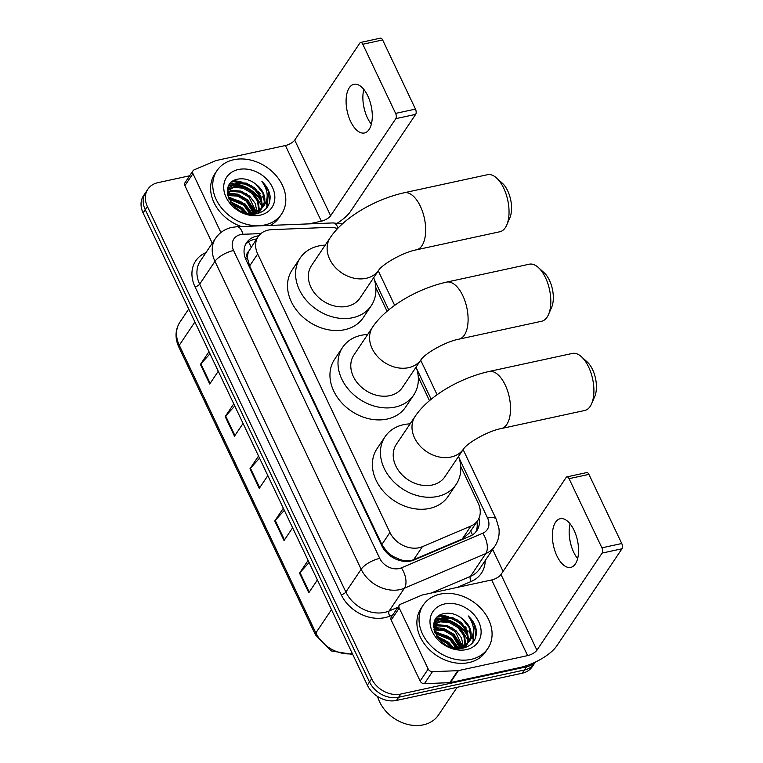 <?xml version="1.0" encoding="UTF-8"?>
<svg xmlns="http://www.w3.org/2000/svg" width="763" height="763" viewBox="0 0 763 763"><rect width="100%" height="100%" fill="white"/><g stroke="black" fill="none" stroke-linecap="round" stroke-linejoin="round"><path stroke-width="1.14" d="M337.599 228.557A23.348 18.35 33.9 0 0 329.139 227.374L271.828 229.644A23.348 18.35 33.9 0 0 268.242 230.092A23.348 18.35 33.9 0 0 258.152 236.644A23.348 18.35 33.9 0 0 257.684 253.965L389.931 532.469A23.348 18.35 33.9 0 0 422.378 546.69L470.943 526.022A23.348 18.35 33.9 0 0 477.733 520.509A23.348 18.35 33.9 0 0 478.191 503.199L460.709 466.374M393.594 556.675A23.348 18.35 -146.1 0 1 386.545 551.191L386.707 551.535A7.783 6.114 33.9 0 0 393.594 556.675L399.373 559.289C404.476 561.272 409.235 561.406 413.66 559.68L462.225 539.012L469.331 533.013L477.733 520.509M248.652 251.409A7.783 6.114 33.9 0 0 247.46 258.295L247.622 258.638A23.348 18.35 -146.1 0 1 248.652 251.409L258.152 236.644M247.622 258.638L249.625 265.972L381.862 544.486L386.545 551.191M429.502 400.651L418.277 377.008M387.07 311.294L375.844 287.651M258.762 235.805A23.348 18.35 33.9 0 0 256.664 236.148A23.348 18.35 33.9 0 0 246.573 242.701A23.348 18.35 33.9 0 0 246.106 260.021L381.767 545.717A23.348 18.35 33.9 0 0 414.214 559.937L470.065 536.17A23.348 18.35 33.9 0 0 476.846 530.657A23.348 18.35 33.9 0 0 478.983 518.23M245.61 244.37A23.348 18.35 -146.1 0 1 254.518 239.344A23.348 18.35 -146.1 0 1 256.568 239.01M436.188 618.44A31.13 24.464 -146.1 0 1 438.992 618.516A31.13 24.464 -146.1 0 0 436.188 618.44M440.146 618.612A31.13 24.464 -146.1 0 1 444.81 619.442A31.13 24.464 -146.1 0 0 440.146 618.612M461.863 628.826A31.13 24.464 -146.1 0 1 467.795 635.98A31.13 24.464 -146.1 0 0 461.863 628.826M439.841 615.255A31.13 24.464 -146.1 0 1 448.51 616.676A31.13 24.464 -146.1 0 0 439.841 615.255M464.715 626.309A31.13 24.464 -146.1 0 1 466.374 628.054A31.13 24.464 -146.1 0 0 464.715 626.309M468.768 631.039A31.13 24.464 -146.1 0 1 470.685 634.024A31.13 24.464 -146.1 0 0 468.768 631.039M472.211 637.048A31.13 24.464 -146.1 0 1 473.298 639.89A31.13 24.464 -146.1 0 0 472.211 637.048M473.451 640.395A31.13 24.464 -146.1 0 1 473.728 641.359A31.13 24.464 -146.1 0 0 473.451 640.395M229.911 184.017A31.13 24.464 -146.1 0 1 232.705 184.083A31.13 24.464 -146.1 0 0 229.911 184.017M233.859 184.188A31.13 24.464 -146.1 0 1 238.523 185.018A31.13 24.464 -146.1 0 0 233.859 184.188M255.586 194.393A31.13 24.464 -146.1 0 1 261.509 201.546A31.13 24.464 -146.1 0 0 255.586 194.393M233.564 180.821A31.13 24.464 -146.1 0 1 242.233 182.243A31.13 24.464 -146.1 0 0 233.564 180.821M258.438 191.885A31.13 24.464 -146.1 0 1 260.097 193.63A31.13 24.464 -146.1 0 0 258.438 191.885M262.491 196.616A31.13 24.464 -146.1 0 1 264.408 199.601A31.13 24.464 -146.1 0 0 262.491 196.616M265.934 202.624A31.13 24.464 -146.1 0 1 267.012 205.466A31.13 24.464 -146.1 0 0 265.934 202.624M267.174 205.972A31.13 24.464 -146.1 0 1 267.441 206.935A31.13 24.464 -146.1 0 0 267.174 205.972M534.997 662.246A23.348 18.35 -146.1 0 1 526.499 666.824L400.785 694.053A23.348 18.35 -146.1 0 1 371.638 678.784L147.393 206.525A23.348 18.35 -146.1 0 1 147.86 189.214A23.348 18.35 -146.1 0 1 157.951 182.653L189.653 175.786M492.66 549.455L503.084 571.401M535.388 662.055L532.297 666.662A23.348 18.35 -146.1 0 1 522.207 673.214L396.493 700.444A23.348 18.35 -146.1 0 1 367.346 685.174L143.101 212.915L145.247 209.72A23.348 18.35 -146.1 0 1 145.714 192.41A23.348 18.35 -146.1 0 0 145.247 209.72L369.492 681.979L145.247 209.72L147.393 206.525M396.493 700.444L398.639 697.248A23.348 18.35 -146.1 0 1 369.492 681.979A23.348 18.35 -146.1 0 0 398.639 697.248L524.353 670.019L398.639 697.248L400.785 694.053M534.443 663.467A23.348 18.35 -146.1 0 1 524.353 670.019A23.348 18.35 -146.1 0 0 534.443 663.467M476.894 521.749A23.348 18.35 -146.1 0 1 475.673 532.183M470.666 635.76A31.13 24.464 33.9 0 0 470.351 635.178M463.036 626.022A31.13 24.464 33.9 0 0 449.254 617.877M444.695 616.666A31.13 24.464 33.9 0 0 438.639 616.037M264.389 201.337A31.13 24.464 33.9 0 0 264.074 200.755M256.759 191.599A31.13 24.464 33.9 0 0 242.968 183.454M238.418 182.233A31.13 24.464 33.9 0 0 232.362 181.613M309.11 562.522L299.993 572.593A6.228 2.327 154.6 0 0 299.535 573.166L308.824 592.727L317.389 579.975M308.099 560.404L299.535 573.166M284.332 510.342L275.214 520.404A6.228 2.327 154.6 0 0 274.756 520.976L284.046 540.547L292.611 527.786M283.321 508.225L274.756 520.976M209.997 353.794L200.879 363.856A6.228 2.327 154.6 0 0 200.421 364.428L209.711 383.999L218.275 371.238M208.986 351.667L200.421 364.428M234.775 405.973L225.657 416.035A6.228 2.327 154.6 0 0 225.199 416.608L234.489 436.178L243.054 423.427M233.764 403.856L225.199 416.608M259.554 458.162L250.436 468.224A6.228 2.327 154.6 0 0 249.978 468.797L259.267 488.368L267.832 475.607M258.543 456.036L249.978 468.797M143.101 212.915A23.348 18.35 -146.1 0 1 143.568 195.605L147.86 189.214M363.14 102.414A31.13 15.355 -102.2 0 0 365.363 112.666M371.362 124.216A24.902 12.284 77.8 0 1 367.404 117.788A24.902 12.284 77.8 0 1 365.191 112.142A24.902 12.284 77.8 0 1 363.198 102.967A24.902 12.284 77.8 0 1 363.817 89.424M367.776 95.852A24.902 12.284 -102.2 0 0 353.918 84.292A24.902 12.284 -102.2 0 0 350.608 121.422A24.902 12.284 -102.2 0 0 364.466 132.972A24.902 12.284 -102.2 0 0 367.776 95.852M220.908 232.524L192.953 173.64L184.904 185.628A3.891 3.062 -146.1 0 1 184.98 182.748L193.029 170.759A3.891 3.062 33.9 0 0 192.953 173.64M212.257 243.235L184.904 185.628M337.399 223.073A31.13 11.617 154.6 0 0 350.494 211.456L415.673 114.355L395.825 118.656L330.637 215.757A7.783 2.899 -25.4 0 1 321.337 221.184L308.881 223.883M360.622 42.451L380.47 38.15A3.891 1.917 77.8 0 1 382.635 39.953L362.787 44.254A3.891 1.917 -102.2 0 0 360.622 42.451A3.891 1.917 -102.2 0 0 359.898 42.995L294.709 140.096A7.783 2.899 -25.4 0 1 285.41 145.523L216.225 160.507A3.891 3.062 33.9 0 0 215.671 160.678L194.164 169.834A3.891 3.062 33.9 0 0 193.029 170.759M395.825 118.656A3.891 1.917 -102.2 0 0 395.615 113.401L415.473 109.099L382.635 39.953M415.473 109.099A3.891 1.917 77.8 0 1 415.673 114.355M395.615 113.401L362.787 44.254M264.771 224.951A38.913 30.577 -146.1 0 1 222.844 209.51A38.913 30.577 -146.1 0 1 216.969 170.654A38.913 30.577 -146.1 0 1 233.793 159.725A38.913 30.577 -146.1 0 1 275.72 175.175A38.913 30.577 -146.1 0 1 281.585 214.031A38.913 30.577 -146.1 0 1 264.771 224.951M241.385 226.554A38.913 30.577 -146.1 0 1 214.823 173.85L216.969 170.654M270.092 196.12C269.263 190.664 266.535 185.791 261.919 181.48C268.824 191.236 268.938 200.03 262.272 207.851A19.456 15.289 -146.1 0 0 262.749 207.183A19.456 15.289 -146.1 0 0 255.834 184.141C250.388 179.925 244.713 178.208 238.809 179C214.622 182.195 233.535 219.935 256.74 213.697C265.972 211.303 270.417 205.447 270.092 196.12M238.438 169.51A27.239 21.402 -146.1 0 1 272.439 187.326A27.239 21.402 -146.1 0 1 260.116 215.176A27.239 21.402 -146.1 0 1 226.125 197.359A27.239 21.402 -146.1 0 1 238.438 169.51M258.609 213.22L259.42 212.143M259.744 211.637L260.584 210.025M260.812 209.453L261.633 206.096L260.202 197.131L254.337 189.119L245.667 184.131L236.587 183.406L228.805 187.965M260.088 211.141L260.994 209.577M261.251 209.024L262.3 205.094L260.87 196.129L255.004 188.127L246.344 183.13L237.255 182.405L229.129 187.45L227.345 192.114M258.171 213.354L258.676 211.647M258.81 211.017L257.522 201.127L251.656 193.115L242.987 188.127L233.907 187.402L227.803 190.187M258.571 213.02L259.191 211.265M259.353 210.645L258.19 200.125L252.324 192.123L243.664 187.126L234.575 186.401L228.003 189.606M256.301 213.774L256.358 212.991M256.378 212.276L248.976 197.112L240.307 192.123L231.218 191.399L227.364 192.696M256.854 213.669L256.978 212.686M257.026 212L255.243 203.53L249.644 196.12L240.974 191.122L231.895 190.397L227.355 192.066M253.402 213.182L246.287 201.108L237.627 196.12L227.775 195.557M254.203 212.991L246.964 200.116L238.294 195.118L227.612 194.784M249.654 213.554L243.607 205.104L228.976 199.124M250.684 213.526L244.274 204.102L228.576 198.151M244.15 212.581L240.927 209.1L232.019 204.036M245.896 213.144L241.594 208.099L230.931 202.577M229.129 187.45L227.431 190.378M253.163 214.088L262.358 207.765M246.754 213.373L254.089 213.02L262.272 207.851M262.424 207.641L264.313 202.1L262.882 193.134L255.834 184.141M281.585 214.031L279.439 217.226A38.913 30.577 -146.1 0 1 270.226 225.419M247.231 213.43L242.348 207.917L230.226 201.48M252.124 213.392L245.028 203.921L228.099 196.778M255.939 212.448L247.717 199.925L237.903 194.183L227.384 192.905M261.661 205.838L253.078 191.933L242.968 186.086L232.219 184.98M231.199 185.161L228.757 185.829M266.602 208.051L267.422 204.446L267.069 198.056M238.323 205.648L230.674 202.195M251.59 213.449L244.694 204.417L242.176 202.433M241.013 201.651L228.271 197.302M255.843 213.85L255.7 213.278M255.5 212.61L247.374 200.421L244.856 198.447M243.693 197.655L227.422 193.363M246.373 193.668L228.595 189.577M251.742 185.676L233.736 181.623L231.704 182.138M266.325 208.366L267.079 204.942L266.888 199.324M269.482 202.634L268.271 190.817L261.919 181.48M538.344 267.508L544.191 272.801A21.402 10.558 77.8 0 1 549.446 280.307A21.402 10.558 77.8 0 1 551.659 307.26L548.521 314.499A29.185 14.392 -102.2 0 0 545.516 277.742A29.185 14.392 -102.2 0 0 538.344 267.508A29.185 14.392 -102.2 0 0 529.274 264.208L446.565 282.119A29.185 14.392 77.8 0 1 462.807 295.663A29.185 14.392 77.8 0 1 458.925 339.173L541.635 321.252A29.185 14.392 -102.2 0 0 548.521 314.499M421.186 359.487A29.185 22.938 33.9 0 1 408.567 367.68A29.185 22.938 33.9 0 1 372.144 348.596A29.185 22.938 33.9 0 1 372.726 326.955L353.946 354.929A29.185 22.938 33.9 0 0 358.343 384.075A29.185 22.938 33.9 0 0 389.788 395.654A29.185 22.938 33.9 0 0 402.406 387.461L421.186 359.487C425.363 353.202 446.145 341.414 458.925 339.173M416.121 367.032A42.804 33.639 -146.1 0 1 413.708 395.053A42.804 33.639 -146.1 0 1 395.205 407.07A42.804 33.639 -146.1 0 1 349.092 390.084A42.804 33.639 -146.1 0 1 342.635 347.337A42.804 33.639 -146.1 0 1 361.137 335.319A42.804 33.639 -146.1 0 1 367.661 334.499M413.708 395.053L405.668 407.041A42.804 33.639 -146.1 0 1 387.165 419.059A42.804 33.639 -146.1 0 1 341.042 402.072A42.804 33.639 -146.1 0 1 334.585 359.325L342.635 347.337M496.57 177.998L502.416 183.292A21.402 10.558 77.8 0 1 507.681 190.798A21.402 10.558 77.8 0 1 509.884 217.751L506.756 224.99A29.185 14.392 -102.2 0 0 503.742 188.242A29.185 14.392 -102.2 0 0 496.57 177.998A29.185 14.392 -102.2 0 0 487.509 174.698L404.132 192.762A29.185 14.392 77.8 0 1 420.375 206.296A29.185 14.392 77.8 0 1 416.493 249.806L499.86 231.742A29.185 14.392 -102.2 0 0 506.756 224.99M378.753 270.121A29.185 22.938 33.9 0 1 366.135 278.323A29.185 22.938 33.9 0 1 329.702 259.229A29.185 22.938 33.9 0 1 330.284 237.589L311.514 265.562A29.185 22.938 33.9 0 0 315.911 294.709A29.185 22.938 33.9 0 0 347.356 306.287A29.185 22.938 33.9 0 0 359.974 298.095L378.753 270.121C382.931 263.836 403.713 252.048 416.493 249.806M373.689 277.665A42.804 33.639 -146.1 0 1 371.276 305.686A42.804 33.639 -146.1 0 1 352.773 317.704A42.804 33.639 -146.1 0 1 306.659 300.717A42.804 33.639 -146.1 0 1 300.202 257.97A42.804 33.639 -146.1 0 1 318.705 245.953A42.804 33.639 -146.1 0 1 325.229 245.133M371.276 305.686L363.236 317.675A42.804 33.639 -146.1 0 1 344.723 329.692A42.804 33.639 -146.1 0 1 298.61 312.706A42.804 33.639 -146.1 0 1 292.153 269.959L300.202 257.97M581.435 356.731L587.281 362.024A21.402 10.558 77.8 0 1 592.546 369.53A21.402 10.558 77.8 0 1 594.749 396.483L591.621 403.722A29.185 14.392 -102.2 0 0 588.607 366.965A29.185 14.392 -102.2 0 0 581.435 356.731A29.185 14.392 -102.2 0 0 572.374 353.431L489.007 371.486A29.185 14.392 77.8 0 1 505.24 385.029A29.185 14.392 77.8 0 1 501.358 428.539L584.735 410.475A29.185 14.392 -102.2 0 0 591.621 403.722M463.618 448.854A29.185 22.938 33.9 0 1 451 457.047A29.185 22.938 33.9 0 1 414.576 437.962A29.185 22.938 33.9 0 1 415.158 416.321L396.379 444.285A29.185 22.938 33.9 0 0 400.775 473.432A29.185 22.938 33.9 0 0 432.22 485.02A29.185 22.938 33.9 0 0 444.839 476.827L463.618 448.854C467.795 442.569 488.578 430.771 501.358 428.539M458.553 456.398A42.804 33.639 -146.1 0 1 456.15 484.419A42.804 33.639 -146.1 0 1 437.638 496.436A42.804 33.639 -146.1 0 1 391.524 479.441A42.804 33.639 -146.1 0 1 385.067 436.703A42.804 33.639 -146.1 0 1 403.57 424.686A42.804 33.639 -146.1 0 1 410.093 423.856M456.15 484.419L448.1 496.408A42.804 33.639 -146.1 0 1 429.598 508.425A42.804 33.639 -146.1 0 1 383.474 491.429A42.804 33.639 -146.1 0 1 377.017 448.682L385.067 436.703M569.417 536.837A31.13 15.355 -102.2 0 0 571.64 547.1M577.639 558.64A24.902 12.284 77.8 0 1 573.681 552.212A24.902 12.284 77.8 0 1 571.468 546.566A24.902 12.284 77.8 0 1 569.484 537.39A24.902 12.284 77.8 0 1 570.104 523.847M574.053 530.275A24.902 12.284 -102.2 0 0 560.204 518.726A24.902 12.284 -102.2 0 0 556.885 555.845A24.902 12.284 -102.2 0 0 570.743 567.405A24.902 12.284 -102.2 0 0 574.053 530.275M428.196 669.056A3.891 3.062 33.9 0 0 432.449 671.678L457.838 670.677A3.891 3.062 33.9 0 0 458.439 670.601L450.389 682.589A3.891 3.062 -146.1 0 1 449.788 682.666L424.409 683.667A3.891 3.062 -146.1 0 1 420.146 681.044L428.196 669.056L399.23 608.073L391.19 620.052A3.891 3.062 -146.1 0 1 391.266 617.172L399.316 605.183A3.891 3.062 33.9 0 0 399.23 608.073M420.146 681.044L391.19 620.052M450.389 682.589L519.574 667.606A31.13 11.617 154.6 0 0 556.771 645.889L621.959 548.788L602.112 553.08L536.923 650.181A7.783 2.899 -25.4 0 1 527.624 655.617L458.439 670.601M566.899 476.875L586.757 472.574A3.891 1.917 77.8 0 1 588.922 474.386L569.064 478.678A3.891 1.917 -102.2 0 0 566.899 476.875A3.891 1.917 -102.2 0 0 566.175 477.419L500.995 574.52A7.783 2.899 -25.4 0 1 491.696 579.947L422.502 594.94A3.891 3.062 33.9 0 0 421.958 595.111L400.441 604.267A3.891 3.062 33.9 0 0 399.316 605.183M602.112 553.08A3.891 1.917 -102.2 0 0 601.902 547.824L621.75 543.523L588.922 474.386M621.75 543.523A3.891 1.917 77.8 0 1 621.959 548.788M601.902 547.824L569.064 478.678M457.094 687.32L438.496 715.017A35.022 27.525 -146.1 0 1 423.36 724.85A35.022 27.525 -146.1 0 1 377.618 696.533M471.048 659.385A38.913 30.577 -146.1 0 1 429.121 643.934A38.913 30.577 -146.1 0 1 423.255 605.078A38.913 30.577 -146.1 0 1 440.07 594.148A38.913 30.577 -146.1 0 1 481.997 609.599A38.913 30.577 -146.1 0 1 487.872 648.455A38.913 30.577 -146.1 0 1 471.048 659.385M487.872 648.455L485.726 651.65A38.913 30.577 -146.1 0 1 468.902 662.58A38.913 30.577 -146.1 0 1 426.975 647.138A38.913 30.577 -146.1 0 1 421.109 608.273L423.255 605.078M476.37 630.543C475.54 625.097 472.822 620.214 468.205 615.913C475.101 625.67 475.215 634.454 468.549 642.274A19.456 15.289 -146.1 0 0 469.035 641.607A19.456 15.289 -146.1 0 0 462.111 618.564C456.665 614.349 450.99 612.641 445.096 613.423C420.909 616.618 439.812 654.358 463.017 648.121C472.249 645.736 476.703 639.88 476.37 630.543M444.724 603.934A27.239 21.402 -146.1 0 1 478.716 621.75A27.239 21.402 -146.1 0 1 466.403 649.599A27.239 21.402 -146.1 0 1 432.402 631.783A27.239 21.402 -146.1 0 1 444.724 603.934M464.896 647.653L465.707 646.566M466.031 646.061L466.861 644.449M467.09 643.877L467.91 640.519L466.479 631.554L460.614 623.552L451.954 618.555L442.864 617.83L435.082 622.389M466.374 645.565L467.28 644.001M467.528 643.447L468.587 639.528L467.156 630.553L461.291 622.551L452.621 617.563L443.541 616.838L435.406 621.883L433.632 626.537L438.172 624.821L447.261 625.555L455.921 630.543L461.52 637.954L463.313 646.423M464.448 647.777L464.963 646.07M465.096 645.441L463.799 635.55L457.934 627.548L449.273 622.551L440.184 621.826L434.08 624.62M464.848 647.444L465.468 645.689M465.63 645.078L464.467 634.549L458.601 626.547L449.941 621.559L440.852 620.834L434.29 624.029M462.578 648.207L462.636 647.425M462.655 646.709L455.253 631.545L446.584 626.547L437.504 625.822L433.651 627.119M463.141 648.092L463.265 647.11M459.679 647.606L452.573 635.541L443.904 630.543L434.052 629.98M460.48 647.425L453.241 634.539L444.571 629.551L433.899 629.208M455.94 647.987L449.884 639.537L435.263 633.548M456.97 647.949L450.561 638.536L434.853 632.575M450.428 647.014L447.204 643.524L438.296 638.459M452.173 647.568L447.871 642.532L437.209 637M435.406 621.883L433.708 624.802M459.44 648.512L468.644 642.188M453.031 647.797L460.366 647.453L468.549 642.274M468.701 642.074L470.599 636.523L469.169 627.558L462.111 618.564M453.518 647.854L448.625 642.341L436.503 635.913M458.41 647.816L451.315 638.345L434.376 631.201M462.216 646.881L453.995 634.349L444.18 628.607L433.661 627.329M467.938 640.262L459.364 626.356L449.254 620.51L438.496 619.403M437.476 619.585L435.034 620.252M472.879 642.475L473.699 638.869L473.356 632.489M444.61 640.081L436.951 636.619M457.876 647.882L450.981 638.841L448.453 636.867M447.29 636.084L434.548 631.735M462.13 648.273L461.977 647.711M461.777 647.034L453.661 634.845L451.143 632.87M449.97 632.088L433.699 627.787M452.659 628.092L434.881 624M458.019 620.1L440.022 616.046L437.981 616.561M472.612 642.789L473.365 639.365L473.165 633.748M475.769 637.067L474.548 625.25L468.205 615.913M400.07 560.605A23.348 12.857 -113.1 0 0 399.373 559.289M247.46 258.295A23.348 8.708 154.6 0 0 245.552 258.752M251.141 247.088A23.348 9.833 -92.3 0 0 248.366 241.938M472.392 534.958A23.348 12.857 -113.1 0 0 470.685 531.01M386.707 551.535A23.348 8.708 154.6 0 0 385.782 551.744M249.625 265.972L257.684 253.965M462.225 539.012L470.943 526.022M413.66 559.68L422.378 546.69M381.862 544.486L389.931 532.469M260.917 233.583L242.996 234.289A15.565 12.237 33.9 0 0 240.603 234.584A15.565 12.237 33.9 0 0 233.564 250.502L379.755 558.382A15.565 12.237 33.9 0 0 399.183 568.559A15.565 12.237 33.9 0 0 401.386 567.863L482.731 533.251A15.565 12.237 33.9 0 0 487.567 518.029L459.164 458.21M482.731 533.251A15.565 8.565 -113.1 0 1 485.764 553.585L470.475 576.37A31.13 24.464 33.9 0 0 479.526 569.017L494.815 546.241A31.13 24.464 -146.1 0 1 485.764 553.585L404.419 588.206A31.13 24.464 -146.1 0 1 400.012 589.599A31.13 24.464 -146.1 0 1 361.157 569.246L214.966 261.356A31.13 24.464 -146.1 0 1 215.586 238.275L200.297 261.051A31.13 24.464 33.9 0 0 199.677 284.141L345.868 592.021A31.13 24.464 33.9 0 0 384.724 612.374A31.13 24.464 33.9 0 0 389.13 610.982L397.933 607.243M392.85 614.806L389.883 616.065A35.022 27.525 -146.1 0 1 341.214 594.73L195.023 286.85A3.891 1.45 154.6 0 0 199.677 284.141L214.966 261.356A15.565 5.808 -25.4 0 1 233.564 250.502M389.883 616.065A3.891 2.146 66.9 0 1 389.13 610.982L404.419 588.206A15.565 8.565 -113.1 0 0 401.386 567.863M195.023 286.85A35.022 27.525 -146.1 0 1 205.981 252.582M485.211 560.547A35.022 27.525 -146.1 0 1 471.229 581.454L457.218 587.415M371.638 678.784L367.346 685.174M526.499 666.824L522.207 673.214M379.755 558.382A15.565 5.808 -25.4 0 0 361.157 569.246L345.868 592.021A3.891 1.45 154.6 0 1 341.214 594.73M431.333 593.023L470.475 576.37A3.891 2.146 66.9 0 0 471.229 581.454M431.171 399.268L416.732 368.844M388.739 309.902L374.299 279.487M487.567 518.029A15.565 5.808 -25.4 0 1 496.265 519.345L463.131 449.579M338.114 228.013A15.565 6.552 -92.3 0 0 332.992 222.93L237.016 226.725A15.565 6.552 -92.3 0 1 242.996 234.289M352.764 654.463L331.152 650.906L315.453 634.826A7.783 2.899 -25.4 0 1 315.863 632.918A31.13 24.464 33.9 0 0 352.392 653.672M194.899 321.996L179.276 345.257A7.783 2.899 154.6 0 0 178.857 347.165C174.794 338.104 175.137 329.778 179.896 322.177A31.13 24.464 33.9 0 0 179.276 345.257L315.863 632.918L331.485 609.656M259.697 487.729L250.436 468.224M234.918 435.549L225.657 416.035M210.14 383.369L200.879 363.856M284.475 539.918L275.214 520.404M309.253 592.098L299.993 572.593M330.637 215.757L294.709 140.096M321.337 221.184L285.41 145.523M230.235 183.616A31.13 24.464 -146.1 0 1 233.373 183.721M234.766 183.864A31.13 24.464 -146.1 0 1 261.28 200.373M536.923 650.181L500.995 574.52M527.624 655.617L491.696 579.947M449.788 682.666L457.838 670.677M432.449 671.678L424.409 683.667M436.512 618.04A31.13 24.464 -146.1 0 1 439.65 618.144M441.052 618.288A31.13 24.464 -146.1 0 1 467.557 634.797M237.016 226.725L231.942 227.364C225.009 228.929 219.563 232.562 215.586 238.275M494.815 546.241C498.296 540.9 499.679 535.006 498.954 528.559L496.265 519.345M437.094 394.748L420.699 360.212M394.662 305.381L378.267 270.846M342.32 223.969L332.992 222.93M315.453 634.826L178.857 347.165M179.896 322.177L188.728 309.015M372.726 326.955C386.812 306.049 418.229 288.471 446.565 282.119M330.284 237.589C344.38 216.682 375.797 199.105 404.132 192.762M415.158 416.321C429.245 395.406 460.661 377.838 489.007 371.486"/></g></svg>
